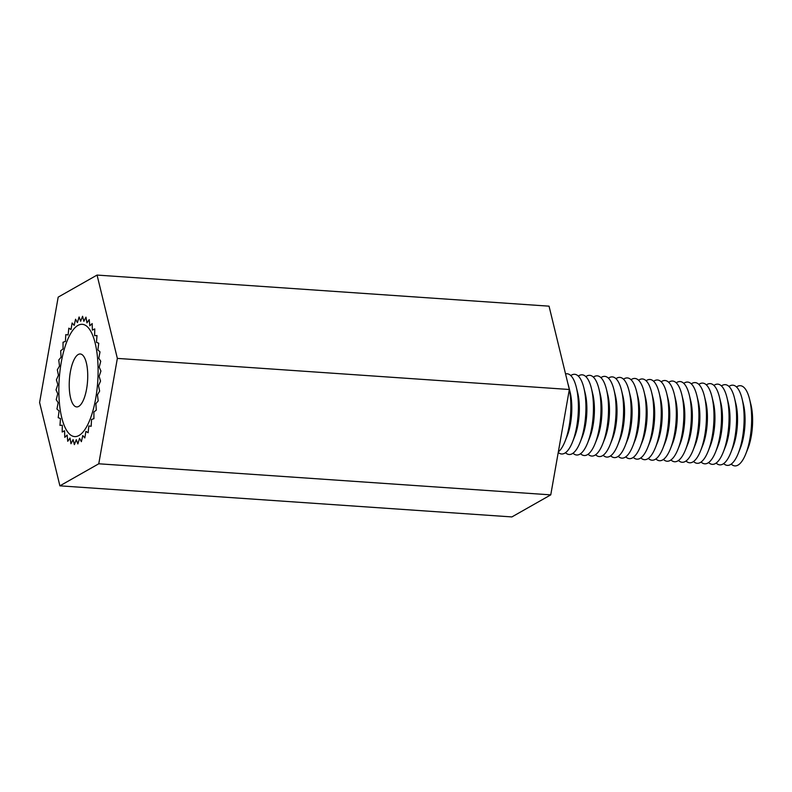 <?xml version="1.0" encoding="UTF-8"?>
<svg xmlns="http://www.w3.org/2000/svg" width="792" height="792" viewBox="0 0 792 792"><rect width="100%" height="100%" fill="white"/><g stroke="black" fill="none" stroke-linecap="round" stroke-linejoin="round"><path stroke-width="1.19" d="M95.733 398.327A56.272 19.305 -86.1 0 0 82.338 324.314A56.272 19.305 -86.1 0 0 59.212 379.13A56.272 19.305 -86.1 0 0 74.616 436.59A56.272 19.305 -86.1 0 0 95.733 398.327M98.772 463.785L59.895 485.833L39.6 402.504L58.182 297.129L97.06 275.072L117.355 358.4L98.772 463.785L550.757 494.871L511.879 516.928L59.895 485.833M117.355 358.4L569.339 389.496L549.044 306.167L97.06 275.072M569.339 389.496L550.757 494.871M567.913 383.645A40.194 13.791 93.9 0 1 568.765 386.674A40.194 13.791 93.9 0 1 569.161 426.126A40.194 13.791 93.9 0 1 565.003 441.431A40.194 13.791 93.9 0 1 558.34 451.885M568.765 386.674L570.141 392.268A32.155 11.029 93.9 0 1 570.458 423.829A32.155 11.029 93.9 0 1 567.131 436.075L565.003 441.431M565.547 373.923A40.194 13.791 93.9 0 1 576.299 387.189A40.194 13.791 93.9 0 1 576.695 426.64A40.194 13.791 93.9 0 1 572.537 441.946A40.194 13.791 93.9 0 1 558.241 452.46M576.299 387.189L577.675 392.782A32.155 11.029 93.9 0 1 577.992 424.354A32.155 11.029 93.9 0 1 574.665 436.6L572.537 441.946M570.784 375.566A40.194 13.791 93.9 0 1 583.833 387.704A40.194 13.791 93.9 0 1 584.229 427.165A40.194 13.791 93.9 0 1 580.061 442.471A40.194 13.791 93.9 0 1 565.478 452.707M583.833 387.704L585.209 393.307A32.155 11.029 93.9 0 1 585.526 424.868A32.155 11.029 93.9 0 1 582.199 437.115L580.061 442.471M578.318 376.091A40.194 13.791 93.9 0 1 591.367 388.228A40.194 13.791 93.9 0 1 591.753 427.68A40.194 13.791 93.9 0 1 587.595 442.985A40.194 13.791 93.9 0 1 573.012 453.222M591.367 388.228L592.743 393.822A32.155 11.029 93.9 0 1 593.059 425.383A32.155 11.029 93.9 0 1 589.733 437.63L587.595 442.985M585.852 376.606A40.194 13.791 93.9 0 1 598.901 388.743A40.194 13.791 93.9 0 1 599.287 428.195A40.194 13.791 93.9 0 1 595.129 443.5A40.194 13.791 93.9 0 1 580.546 453.737M598.901 388.743L600.277 394.337A32.155 11.029 93.9 0 1 600.593 425.908A32.155 11.029 93.9 0 1 597.267 438.154L595.129 443.5M593.386 377.121A40.194 13.791 93.9 0 1 606.434 389.258A40.194 13.791 93.9 0 1 606.821 428.719A40.194 13.791 93.9 0 1 602.663 444.025A40.194 13.791 93.9 0 1 588.08 454.262M606.434 389.258L607.811 394.862A32.155 11.029 93.9 0 1 608.127 426.423A32.155 11.029 93.9 0 1 604.801 438.669L602.663 444.025M600.92 377.645A40.194 13.791 93.9 0 1 613.968 389.783A40.194 13.791 93.9 0 1 614.354 429.234A40.194 13.791 93.9 0 1 610.196 444.54A40.194 13.791 93.9 0 1 595.614 454.776M613.968 389.783L615.344 395.376A32.155 11.029 93.9 0 1 615.661 426.938A32.155 11.029 93.9 0 1 612.335 439.184L610.196 444.54M608.454 378.16A40.194 13.791 93.9 0 1 621.502 390.298A40.194 13.791 93.9 0 1 621.888 429.749A40.194 13.791 93.9 0 1 617.73 445.064A40.194 13.791 93.9 0 1 603.148 455.291M621.502 390.298L622.878 395.891A32.155 11.029 93.9 0 1 623.195 427.462A32.155 11.029 93.9 0 1 619.869 439.708L617.73 445.064M615.978 378.675A40.194 13.791 93.9 0 1 629.036 390.812A40.194 13.791 93.9 0 1 629.422 430.274A40.194 13.791 93.9 0 1 625.264 445.579A40.194 13.791 93.9 0 1 610.672 455.816M629.036 390.812L630.412 396.416A32.155 11.029 93.9 0 1 630.729 427.977A32.155 11.029 93.9 0 1 627.393 440.223L625.264 445.579M623.512 379.2A40.194 13.791 93.9 0 1 636.56 391.337A40.194 13.791 93.9 0 1 636.956 430.789A40.194 13.791 93.9 0 1 632.798 446.094A40.194 13.791 93.9 0 1 618.206 456.331M636.56 391.337L637.946 396.931A32.155 11.029 93.9 0 1 638.253 428.492A32.155 11.029 93.9 0 1 634.927 440.738L632.798 446.094M631.046 379.714A40.194 13.791 93.9 0 1 644.094 391.852A40.194 13.791 93.9 0 1 644.49 431.303A40.194 13.791 93.9 0 1 640.332 446.619A40.194 13.791 93.9 0 1 625.739 456.855M644.094 391.852L645.48 397.445A32.155 11.029 93.9 0 1 645.787 429.017A32.155 11.029 93.9 0 1 642.461 441.263L640.332 446.619M638.58 380.229A40.194 13.791 93.9 0 1 651.628 392.367A40.194 13.791 93.9 0 1 652.024 431.828A40.194 13.791 93.9 0 1 647.866 447.133A40.194 13.791 93.9 0 1 633.273 457.37M651.628 392.367L653.014 397.97A32.155 11.029 93.9 0 1 653.321 429.531A32.155 11.029 93.9 0 1 649.994 441.778L647.866 447.133M646.114 380.754A40.194 13.791 93.9 0 1 659.162 392.891A40.194 13.791 93.9 0 1 659.558 432.343A40.194 13.791 93.9 0 1 655.4 447.648A40.194 13.791 93.9 0 1 640.807 457.885M659.162 392.891L660.548 398.485A32.155 11.029 93.9 0 1 660.855 430.046A32.155 11.029 93.9 0 1 657.528 442.292L655.4 447.648M653.648 381.269A40.194 13.791 93.9 0 1 666.696 393.406A40.194 13.791 93.9 0 1 667.092 432.858A40.194 13.791 93.9 0 1 662.934 448.173A40.194 13.791 93.9 0 1 648.341 458.41M666.696 393.406L668.072 399A32.155 11.029 93.9 0 1 668.389 430.571A32.155 11.029 93.9 0 1 665.062 442.817L662.934 448.173M661.181 381.784A40.194 13.791 93.9 0 1 674.23 393.921A40.194 13.791 93.9 0 1 674.626 433.382A40.194 13.791 93.9 0 1 670.468 448.688A40.194 13.791 93.9 0 1 655.875 458.924M674.23 393.921L675.606 399.524A32.155 11.029 93.9 0 1 675.923 431.086A32.155 11.029 93.9 0 1 672.596 443.332L670.468 448.688M668.715 382.308A40.194 13.791 93.9 0 1 681.764 394.446A40.194 13.791 93.9 0 1 682.159 433.897A40.194 13.791 93.9 0 1 677.992 449.203A40.194 13.791 93.9 0 1 663.409 459.439M681.764 394.446L683.14 400.039A32.155 11.029 93.9 0 1 683.456 431.6A32.155 11.029 93.9 0 1 680.13 443.847L677.992 449.203M676.249 382.823A40.194 13.791 93.9 0 1 689.297 394.96A40.194 13.791 93.9 0 1 689.683 434.412A40.194 13.791 93.9 0 1 685.526 449.727A40.194 13.791 93.9 0 1 670.943 459.964M689.297 394.96L690.673 400.554A32.155 11.029 93.9 0 1 690.99 432.125A32.155 11.029 93.9 0 1 687.664 444.371L685.526 449.727M683.783 383.338A40.194 13.791 93.9 0 1 696.831 395.475A40.194 13.791 93.9 0 1 697.217 434.937A40.194 13.791 93.9 0 1 693.059 450.242A40.194 13.791 93.9 0 1 678.477 460.479M696.831 395.475L698.207 401.079A32.155 11.029 93.9 0 1 698.524 432.64A32.155 11.029 93.9 0 1 695.198 444.886L693.059 450.242M691.317 383.863A40.194 13.791 93.9 0 1 704.365 396A40.194 13.791 93.9 0 1 704.751 435.452A40.194 13.791 93.9 0 1 700.593 450.757A40.194 13.791 93.9 0 1 686.011 460.993M704.365 396L705.741 401.593A32.155 11.029 93.9 0 1 706.058 433.155A32.155 11.029 93.9 0 1 702.732 445.401L700.593 450.757M698.851 384.377A40.194 13.791 93.9 0 1 711.899 396.515A40.194 13.791 93.9 0 1 712.285 435.966A40.194 13.791 93.9 0 1 708.127 451.282A40.194 13.791 93.9 0 1 693.544 461.518M711.899 396.515L713.275 402.108A32.155 11.029 93.9 0 1 713.592 433.679A32.155 11.029 93.9 0 1 710.266 445.926L708.127 451.282M706.385 384.892A40.194 13.791 93.9 0 1 719.433 397.03A40.194 13.791 93.9 0 1 719.819 436.491A40.194 13.791 93.9 0 1 715.661 451.796A40.194 13.791 93.9 0 1 701.078 462.033M719.433 397.03L720.809 402.633A32.155 11.029 93.9 0 1 721.126 434.194A32.155 11.029 93.9 0 1 717.799 446.44L715.661 451.796M713.909 385.417A40.194 13.791 93.9 0 1 726.967 397.554A40.194 13.791 93.9 0 1 727.353 437.006A40.194 13.791 93.9 0 1 723.195 452.311A40.194 13.791 93.9 0 1 708.602 462.548M721.443 385.932A40.194 13.791 93.9 0 1 734.491 398.069A40.194 13.791 93.9 0 1 734.887 437.521A40.194 13.791 93.9 0 1 730.729 452.836A40.194 13.791 93.9 0 1 716.136 463.072M734.491 398.069L735.877 403.663A32.155 11.029 93.9 0 1 736.184 435.234A32.155 11.029 93.9 0 1 732.857 447.48L730.729 452.836M728.977 386.447A40.194 13.791 93.9 0 1 742.025 398.584A40.194 13.791 93.9 0 1 742.421 438.045A40.194 13.791 93.9 0 1 738.263 453.351A40.194 13.791 93.9 0 1 723.67 463.587M742.025 398.584L743.411 404.187A32.155 11.029 93.9 0 1 743.718 435.748A32.155 11.029 93.9 0 1 740.391 447.995L738.263 453.351M736.511 386.971A40.194 13.791 93.9 0 1 749.559 399.109A40.194 13.791 93.9 0 1 749.955 438.56A40.194 13.791 93.9 0 1 745.797 453.865A40.194 13.791 93.9 0 1 731.204 464.102M749.559 399.109L750.945 404.702A32.155 11.029 93.9 0 1 747.925 448.51L745.797 453.865M726.967 397.554L728.343 403.148A32.155 11.029 93.9 0 1 728.66 434.709A32.155 11.029 93.9 0 1 725.323 446.955L723.195 452.311M70.34 372.032A26.532 9.098 -86.1 0 0 76.656 406.92A26.532 9.098 -86.1 0 0 87.556 381.081A26.532 9.098 -86.1 0 0 80.299 353.984A26.532 9.098 -86.1 0 0 70.34 372.032M58.757 360.033L59.509 366.033L57.321 369.795L58.42 375.22L56.4 379.833L57.826 384.536L56.034 389.872L57.737 393.753L56.212 399.693L58.153 402.643L56.945 409.028L59.083 410.979L58.202 417.671L60.479 418.572L59.964 425.393L62.321 425.225L62.182 432.006L64.568 430.769L64.796 437.352L67.152 435.075L67.746 441.293L70.013 438.045L70.963 443.738L73.082 439.59L74.369 444.629L76.289 439.679L77.873 443.936L79.546 438.313L81.388 441.679L82.784 435.521L84.833 437.917L85.902 431.373L88.13 432.739L88.843 425.967L91.179 426.274L91.535 419.453L93.921 418.681L93.901 411.969L96.278 410.147L95.891 403.702L98.198 400.881L97.446 394.871L99.634 391.109L98.535 385.684L100.544 381.081L99.129 376.368L100.921 371.032L99.218 367.161L100.742 361.221L98.792 358.271L100.01 351.876L97.871 349.925L98.752 343.243L96.475 342.342L96.99 335.521L94.624 335.689L94.773 328.908L92.387 330.135L92.159 323.562L89.803 325.829L89.199 319.612L86.942 322.869L85.981 317.166L83.863 321.314L82.586 316.275L80.665 321.225L79.081 316.968L77.408 322.591L75.567 319.226L74.171 325.383L72.112 322.988L71.042 329.531L68.825 328.165L68.102 334.937L65.776 334.63L65.419 341.461L63.033 342.223L63.053 348.945L60.677 350.767L61.063 357.202L58.757 360.033"/></g></svg>
